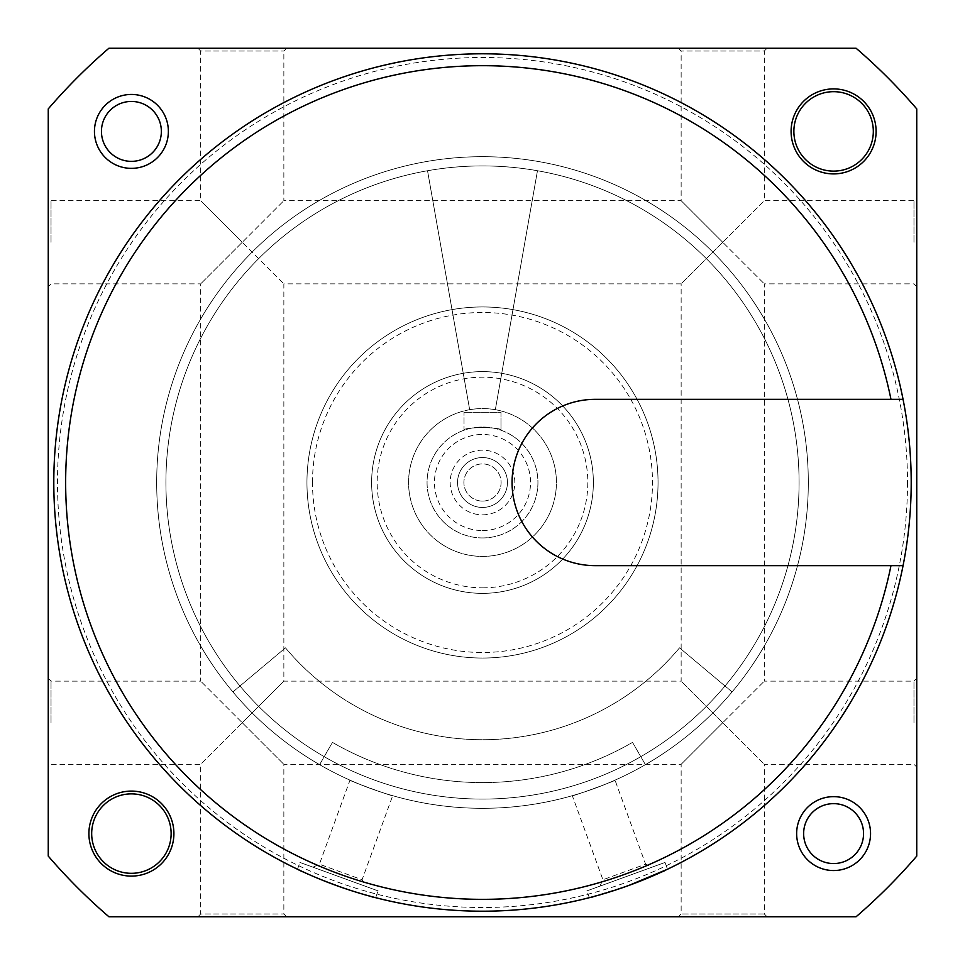 <?xml version="1.0" encoding="UTF-8"?>
<svg xmlns="http://www.w3.org/2000/svg" width="965" height="965" viewBox="0 0 965 965"><rect width="100%" height="100%" fill="white"/><g stroke="black" fill="none" stroke-linecap="round" stroke-linejoin="round"><path stroke-width="0.72" stroke-dasharray="4.83 3.62" d="M615.019 780.154C616.587 780.492 571.34 796.957 572.317 795.691C571.304 796.969 616.563 780.504 615.019 780.154L645.609 864.206L602.908 879.742L645.609 864.206L652.014 867.185L599.916 886.147L652.014 867.185M392.683 795.691C393.66 796.969 348.425 780.504 349.981 780.154C348.389 780.48 393.648 796.957 392.683 795.691L362.092 879.742L319.391 864.206L362.092 879.742L365.084 886.147L312.986 867.185L365.084 886.147M53.799 482.5A428.701 428.701 0 0 1 696.851 111.228A428.701 428.701 0 0 1 696.851 853.772A428.701 428.701 0 0 1 53.799 482.5A428.701 428.701 0 0 1 696.851 111.228A428.701 428.701 0 0 1 696.851 853.772A428.701 428.701 0 0 1 53.799 482.5M629.144 885.339L589.362 897.679C587.733 900.586 670.554 870.454 667.503 869.236L665.042 862.445L586.901 890.888L665.042 862.445M375.638 897.679C377.219 900.586 294.434 870.454 297.497 869.236C294.373 870.418 377.182 900.574 375.638 897.679L378.099 890.888L299.958 862.445L378.099 890.888M51.024 242.275L51.024 200.696L51.024 242.275M242.275 242.275L200.696 200.696L242.275 242.275L200.696 283.855L242.275 242.275L283.855 283.855L242.275 242.275L283.855 200.696L242.275 242.275M722.725 242.275L681.145 200.696L722.725 242.275L681.145 283.855L722.725 242.275L764.304 283.855L722.725 242.275L764.304 200.696L722.725 242.275M722.725 722.725L681.145 764.304L722.725 722.725L681.145 681.145L722.725 722.725L764.304 681.145L722.725 722.725L764.304 764.304L722.725 722.725M242.275 722.725L283.855 681.145L242.275 722.725L283.855 764.304L242.275 722.725L200.696 764.304L242.275 722.725L200.696 681.145L242.275 722.725M51.024 722.725L51.024 681.145L51.024 722.725M913.976 242.275L913.976 200.696L913.976 242.275M913.976 722.725L913.976 681.145L913.976 722.725M916.75 722.725L916.75 678.371L916.75 722.725M916.75 242.275L916.75 286.629L916.75 242.275M916.75 108.9L916.75 856.1A572.836 572.836 0 0 1 856.1 916.75L108.9 916.75A572.836 572.836 0 0 1 48.25 856.1L48.25 108.9A572.836 572.836 0 0 1 108.9 48.25L856.1 48.25A572.836 572.836 0 0 1 916.75 108.9M197.934 916.75L286.629 916.75L197.934 916.75L200.696 913.976L283.855 913.976L200.696 913.976L200.696 764.304L51.024 764.304L48.25 767.066L48.25 678.371L48.25 767.066M767.066 916.75L678.371 916.75L767.066 916.75L764.304 913.976L764.304 764.304L913.976 764.304L916.75 767.066M48.25 242.275L48.25 286.629L48.25 242.275M197.934 48.25L286.629 48.25L197.934 48.25L200.696 51.024L283.855 51.024L200.696 51.024L200.696 200.696L51.024 200.696L48.25 197.934M767.066 48.25L678.371 48.25L767.066 48.25L764.304 51.024L681.145 51.024L764.304 51.024L764.304 200.696L913.976 200.696L916.75 197.934M94.449 131.409A36.96 36.96 0 0 1 149.889 99.395A36.96 36.96 0 0 1 149.889 163.411A36.96 36.96 0 0 1 94.449 131.409M173.905 833.591A42.496 42.496 0 0 0 110.155 796.788A42.496 42.496 0 0 0 110.155 870.406A42.496 42.496 0 0 0 173.905 833.591M791.095 131.409A42.496 42.496 0 0 1 854.845 94.594A42.496 42.496 0 0 1 854.845 168.212A42.496 42.496 0 0 1 791.095 131.409M796.644 833.591A36.96 36.96 0 0 1 852.071 801.589A36.96 36.96 0 0 1 852.071 865.605A36.96 36.96 0 0 1 796.644 833.591M306.954 482.5A175.546 175.546 0 0 1 570.279 330.476A175.546 175.546 0 0 1 570.279 634.524A175.546 175.546 0 0 1 306.954 482.5A175.546 175.546 0 0 1 570.279 330.476A175.546 175.546 0 0 1 570.279 634.524A175.546 175.546 0 0 1 306.954 482.5M312.491 482.5A170.009 170.009 0 0 1 567.504 335.277A170.009 170.009 0 0 1 567.504 629.723A170.009 170.009 0 0 1 312.491 482.5M556.419 482.5A73.919 73.919 0 0 0 482.5 408.581A73.919 73.919 0 0 0 408.581 482.5A73.919 73.919 0 0 0 482.5 556.419A73.919 73.919 0 0 0 556.419 482.5M764.304 913.976L681.145 913.976L764.304 913.976M803.64 833.591A29.951 29.951 0 0 1 848.573 807.657A29.951 29.951 0 0 1 848.573 859.538A29.951 29.951 0 0 1 803.64 833.591M793.869 131.409A39.734 39.734 0 0 1 853.458 96.995A39.734 39.734 0 0 1 853.458 165.811A39.734 39.734 0 0 1 793.869 131.409M171.131 833.591A39.734 39.734 0 0 0 111.542 799.189A39.734 39.734 0 0 0 111.542 868.005A39.734 39.734 0 0 0 171.131 833.591M101.446 131.409A29.951 29.951 0 0 1 146.378 105.462A29.951 29.951 0 0 1 146.378 157.343A29.951 29.951 0 0 1 101.446 131.409M907.51 482.5A425.01 425.01 0 0 1 482.5 907.51A425.01 425.01 0 0 1 57.49 482.5A425.01 425.01 0 0 1 482.5 57.49A425.01 425.01 0 0 1 907.51 482.5M911.201 482.5A428.701 428.701 0 0 0 292.745 98.08A428.701 428.701 0 0 0 221.781 822.819A428.701 428.701 0 0 0 911.201 482.5M408.581 482.5A73.919 73.919 0 0 1 519.46 418.484A73.919 73.919 0 0 1 519.46 546.516A73.919 73.919 0 0 1 408.581 482.5M165.92 482.5A316.58 316.58 0 0 1 640.784 208.331A316.58 316.58 0 0 1 640.784 756.669A316.58 316.58 0 0 1 165.92 482.5A316.58 316.58 0 0 1 640.784 208.331A316.58 316.58 0 0 1 640.784 756.669A316.58 316.58 0 0 1 165.92 482.5M156.68 482.5A325.82 325.82 0 0 1 645.404 200.334A325.82 325.82 0 0 1 645.404 764.666A325.82 325.82 0 0 1 156.68 482.5A325.82 325.82 0 0 1 645.404 200.334A325.82 325.82 0 0 1 645.404 764.666A325.82 325.82 0 0 1 156.68 482.5M732.085 691.929A325.82 325.82 0 0 1 645.404 764.666L632.545 742.387A300.091 300.091 0 0 1 332.455 742.387L319.596 764.666A325.82 325.82 0 0 1 232.915 691.929L285.459 647.841A257.221 257.221 0 0 0 679.541 647.841L732.085 691.929A325.82 325.82 0 0 1 645.404 764.666L632.545 742.387A300.091 300.091 0 0 1 332.455 742.387L319.596 764.666A325.82 325.82 0 0 1 232.915 691.929L285.459 647.841A257.221 257.221 0 0 0 679.541 647.841L732.085 691.929M903.059 565.659L595.224 565.659C550.472 566.648 511.281 526.962 512.065 482.56C511.197 438.134 550.436 398.34 595.224 399.341L903.059 399.341M482.5 537.939A55.439 55.439 0 0 0 530.509 454.78A55.439 55.439 0 0 0 434.491 454.78A55.439 55.439 0 0 0 482.5 537.939A55.439 55.439 0 0 0 530.509 454.78A55.439 55.439 0 0 0 434.491 454.78A55.439 55.439 0 0 0 482.5 537.939M464.02 430.233C462.898 426.783 502.065 426.771 500.98 430.233C502.102 426.783 462.935 426.771 464.02 430.233L464.02 412.284L464.02 430.233M482.5 530.545A48.045 48.045 0 0 0 524.104 458.484A48.045 48.045 0 0 0 440.896 458.484A48.045 48.045 0 0 0 482.5 530.545M482.5 514.84A32.34 32.34 0 0 0 510.509 466.336A32.34 32.34 0 0 0 454.491 466.336A32.34 32.34 0 0 0 482.5 514.84M482.5 593.366A110.866 110.866 0 0 0 578.518 427.061A110.866 110.866 0 0 0 386.482 427.061A110.866 110.866 0 0 0 482.5 593.366A110.866 110.866 0 0 0 578.518 427.061A110.866 110.866 0 0 0 386.482 427.061A110.866 110.866 0 0 0 482.5 593.366M482.5 587.83A105.33 105.33 0 0 0 573.717 429.835A105.33 105.33 0 0 0 391.283 429.835A105.33 105.33 0 0 0 482.5 587.83M482.5 556.419A73.919 73.919 0 0 0 546.516 445.541A73.919 73.919 0 0 0 418.484 445.541A73.919 73.919 0 0 0 482.5 556.419A73.919 73.919 0 0 0 495.334 409.703A73.919 73.919 0 0 0 408.87 488.941A73.919 73.919 0 0 0 482.5 556.419M469.666 409.703L427.531 170.733A316.58 316.58 0 0 1 537.469 170.733L495.334 409.703L537.469 170.733A316.58 316.58 0 0 0 427.531 170.733L469.666 409.703M482.5 507.445A24.945 24.945 0 0 0 504.104 470.027A24.945 24.945 0 0 0 460.896 470.027A24.945 24.945 0 0 0 482.5 507.445A24.945 24.945 0 0 0 504.104 470.027A24.945 24.945 0 0 0 460.896 470.027A24.945 24.945 0 0 0 482.5 507.445M482.5 501.1A18.6 18.6 0 0 0 498.603 473.2A18.6 18.6 0 0 0 466.397 473.2A18.6 18.6 0 0 0 482.5 501.1A18.6 18.6 0 0 0 501.1 482.5A18.6 18.6 0 0 0 482.5 463.9A18.6 18.6 0 0 0 463.9 482.5A18.6 18.6 0 0 0 482.5 501.1M425.927 161.638A325.82 325.82 0 0 1 539.073 161.638A325.82 325.82 0 0 0 425.927 161.638M500.98 412.284L500.98 430.233L500.98 412.284L464.02 412.284L500.98 412.284M599.916 886.147L602.908 879.742L572.317 795.691M312.986 867.185L319.391 864.206L349.981 780.154M48.25 678.371L51.024 681.145L200.696 681.145L200.696 283.855L51.024 283.855L48.25 286.629M678.371 48.25L681.145 51.024L681.145 200.696L283.855 200.696L283.855 51.024L286.629 48.25M681.145 283.855L283.855 283.855L283.855 681.145L681.145 681.145L681.145 283.855M286.629 916.75L283.855 913.976L283.855 764.304L681.145 764.304L681.145 913.976L678.371 916.75M916.75 286.629L913.976 283.855L764.304 283.855L764.304 681.145L913.976 681.145L916.75 678.371M589.362 897.679L586.901 890.888M297.497 869.236L299.958 862.445"/><path stroke-width="1.45" d="M667.503 869.236L629.144 885.339M916.75 108.9L916.75 856.1A572.836 572.836 0 0 1 856.1 916.75L108.9 916.75A572.836 572.836 0 0 1 48.25 856.1L48.25 108.9A572.836 572.836 0 0 1 108.9 48.25L856.1 48.25A572.836 572.836 0 0 1 916.75 108.9M94.449 131.409A36.96 36.96 0 0 1 149.889 99.395A36.96 36.96 0 0 1 149.889 163.411A36.96 36.96 0 0 1 94.449 131.409M173.905 833.591A42.496 42.496 0 0 0 110.155 796.788A42.496 42.496 0 0 0 110.155 870.406A42.496 42.496 0 0 0 173.905 833.591M791.095 131.409A42.496 42.496 0 0 1 854.845 94.594A42.496 42.496 0 0 1 854.845 168.212A42.496 42.496 0 0 1 791.095 131.409M796.644 833.591A36.96 36.96 0 0 1 852.071 801.589A36.96 36.96 0 0 1 852.071 865.605A36.96 36.96 0 0 1 796.644 833.591M803.64 833.591A29.951 29.951 0 0 1 848.573 807.657A29.951 29.951 0 0 1 848.573 859.538A29.951 29.951 0 0 1 803.64 833.591M793.869 131.409A39.734 39.734 0 0 1 853.458 96.995A39.734 39.734 0 0 1 853.458 165.811A39.734 39.734 0 0 1 793.869 131.409M171.131 833.591A39.734 39.734 0 0 0 111.542 799.189A39.734 39.734 0 0 0 111.542 868.005A39.734 39.734 0 0 0 171.131 833.591M101.446 131.409A29.951 29.951 0 0 1 146.378 105.462A29.951 29.951 0 0 1 146.378 157.343A29.951 29.951 0 0 1 101.446 131.409M903.059 399.341A428.701 428.701 0 0 1 903.059 565.659L595.224 565.659A83.159 83.159 0 0 1 512.065 482.5A83.159 83.159 0 0 1 595.224 399.341L903.059 399.341A428.701 428.701 0 0 0 244.459 125.957A428.701 428.701 0 0 0 244.459 839.043A428.701 428.701 0 0 0 903.059 565.659A428.701 428.701 0 0 1 244.459 839.043A428.701 428.701 0 0 1 244.459 125.957A428.701 428.701 0 0 1 903.059 399.341M890.972 565.659A416.856 416.856 0 0 1 426.856 895.617A416.856 416.856 0 0 1 66.585 454.612A416.856 416.856 0 0 1 890.972 399.341"/></g></svg>
